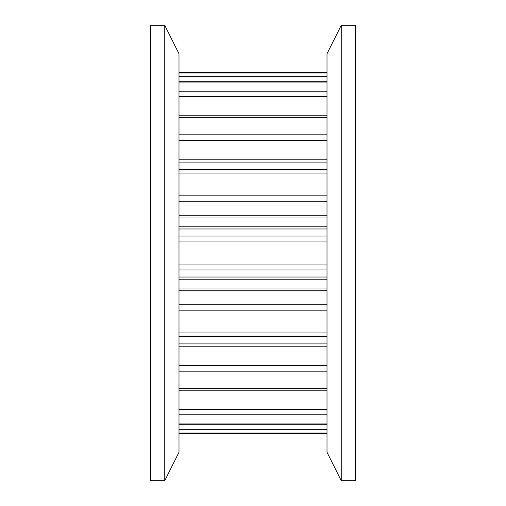 <?xml version="1.0" encoding="UTF-8"?>
<svg xmlns="http://www.w3.org/2000/svg" width="506" height="506" viewBox="0 0 506 506"><rect width="100%" height="100%" fill="white"/><g stroke="black" fill="none" stroke-linecap="round" stroke-linejoin="round"><path stroke-width="0.76" d="M327.002 433.452L178.997 433.452M327.002 424.23L178.997 424.23M327.002 390.196L178.997 390.196M327.002 336.136L178.997 336.136M327.002 169.864L178.997 169.864M327.002 72.548L178.997 72.548M327.002 81.77L178.997 81.77M327.002 115.804L178.997 115.804M164.766 480.7L150.535 480.7L150.535 25.3L164.766 25.3L178.997 53.762L178.997 452.237L164.766 480.7L164.766 25.3M355.465 25.3L341.234 25.3L341.234 480.7L355.465 480.7L355.465 25.3M341.234 25.3L327.002 53.762L327.002 452.237L341.234 480.7M327.002 433.054L178.997 433.054M327.002 429.297L178.997 429.297M327.002 423.933L178.997 423.933M327.002 414.768L178.997 414.768M327.002 409.392L178.997 409.392M327.002 388.785L178.997 388.785M327.002 371.853L178.997 371.853M327.002 365.674L178.997 365.674M327.002 346.787L178.997 346.787M327.002 343.922L178.997 343.922M327.002 336.465L178.997 336.465M327.002 332.967L178.997 332.967M327.002 310.842L178.997 310.842M327.002 304.808L178.997 304.808M327.002 290.76L178.997 290.76M327.002 288.022L178.997 288.022M327.002 279.217L178.997 279.217M327.002 277.016L178.997 277.016M327.002 269.951L178.997 269.951M327.002 264.973L178.997 264.973M327.002 241.027L178.997 241.027M327.002 236.049L178.997 236.049M327.002 228.984L178.997 228.984M327.002 226.783L178.997 226.783M327.002 217.978L178.997 217.978M327.002 215.24L178.997 215.24M327.002 201.192L178.997 201.192M327.002 195.158L178.997 195.158M327.002 173.033L178.997 173.033M327.002 72.946L178.997 72.946M327.002 76.703L178.997 76.703M327.002 82.067L178.997 82.067M327.002 91.232L178.997 91.232M327.002 96.608L178.997 96.608M327.002 117.215L178.997 117.215M327.002 134.147L178.997 134.147M327.002 140.326L178.997 140.326M327.002 159.213L178.997 159.213M327.002 162.078L178.997 162.078M327.002 169.535L178.997 169.535"/></g></svg>
